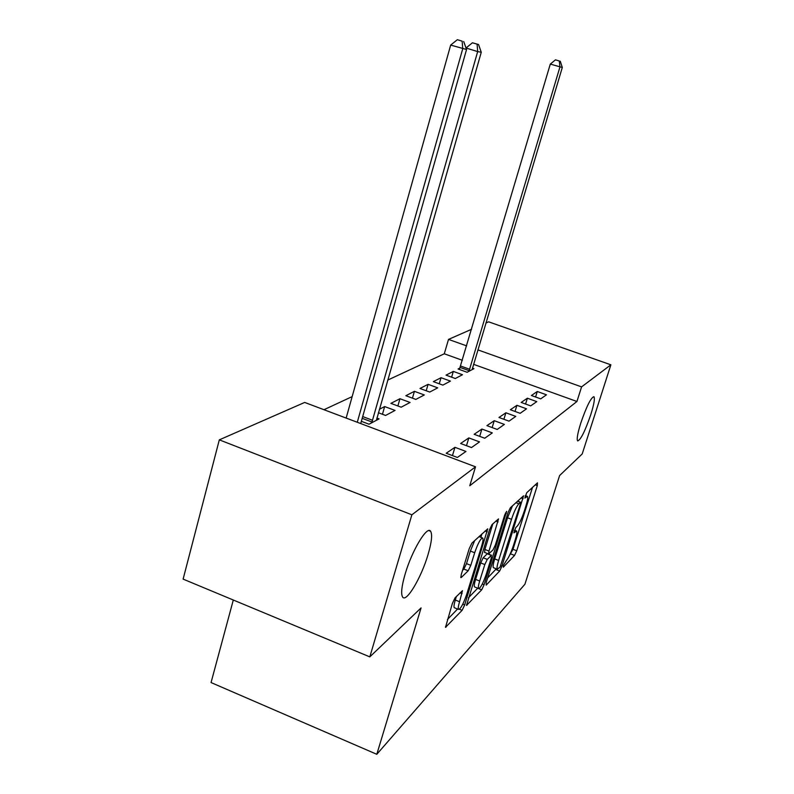 <?xml version="1.0" encoding="UTF-8"?>
<svg xmlns="http://www.w3.org/2000/svg" width="794" height="794" viewBox="0 0 794 794"><rect width="100%" height="100%" fill="white"/><g stroke="black" fill="none" stroke-linecap="round" stroke-linejoin="round"><path stroke-width="1.19" d="M503.356 565.417L503.317 567.194L514.562 555.423L516.715 550.768L537.3 485.6L537.478 482.841L526.73 492.717L524.864 498.056L527.454 496.379C528.079 497.332 527.613 500.379 526.045 505.5L524.298 511.058C521.847 518.413 519.484 523.444 517.222 526.154L515.772 527.583L513.897 532.873L516.626 531.007C517.212 531.94 516.755 534.868 515.246 539.781L513.519 545.27C511.088 552.555 508.726 557.636 506.423 560.504L503.356 565.417M428.075 554.47C431.668 542.183 432.502 534.441 430.596 531.255C427.172 525.271 411.888 550.629 405.089 574.231C401.665 586.141 400.811 593.704 402.538 596.909C406.062 603.42 421.386 577.556 428.075 554.47M590.815 414.547C594.021 404.245 595.053 398.28 593.912 396.663C590.905 397.635 586.508 406.478 580.742 423.212C577.575 433.435 576.543 439.34 577.655 440.928C580.702 439.955 585.079 431.162 590.815 414.547M455.071 597.803L452.391 603.4L445.503 627.339L462.118 610.328L464.669 604.949L487.724 528.824L471.914 543.096L469.244 548.614L461.264 574.548L460.848 577.575L461.344 577.437L468.192 570.767L470.802 565.328L474.683 552.743C478.028 543.136 480.717 538.243 482.742 538.044C483.338 539.007 482.96 541.716 481.621 546.183L466.673 594.458C463.259 604.214 460.52 609.187 458.466 609.375C457.949 608.432 458.317 605.891 459.567 601.733L462.475 590.706L455.071 597.803M475.527 466.822L411.878 514.79L219.313 439.856L304.678 402.439L475.527 466.822L469.76 485.769L576.94 401.486L581.585 386.886L477.889 349.886M485.918 323.009L488.618 321.828L610.884 364.803L582.201 453.96L559.601 475.556L524.913 584.245L376.803 754.3L421.078 607.906L369.815 656.876L411.878 514.79M610.884 364.803L581.585 386.886M486.186 582.558L486.166 585.148L499.664 571.015L501.927 566.162L523.554 495.833L510.344 507.773L507.981 512.745L486.186 582.558M481.7 589.823L466.535 605.375L489.491 529.866L491.992 524.636L498.513 518.899L489.005 551.076L488.578 553.974L492.995 549.914L495.406 544.843L504.736 514.909L506.661 511.326L484.102 584.721L481.7 589.823L477.68 588.235L468.42 597.803M233.307 600.016L211.055 682.562L376.803 754.3M465.949 451.449L454.952 447.32L446.198 453.255L457.394 457.463L465.949 451.449M361.349 421.316L369.031 424.204L379.085 418.885L376.862 418.051M492.31 432.899L481.908 429.048L474.157 434.298L484.737 438.228L492.31 432.899M399.968 398.727L390.886 403.372L401.168 407.193L410.081 402.469L399.968 398.727L397.873 405.972M515.763 416.393L505.897 412.791L498.979 417.475L509.004 421.157L515.763 416.393M428.095 384.326L419.976 388.484L429.743 392.057L437.702 387.849L428.095 384.326L426.209 390.767M536.764 401.625L527.375 398.221L521.172 402.429L530.7 405.893L536.764 401.625M453.314 371.413L446.029 375.145L455.319 378.52L462.475 374.728L453.314 371.413L451.617 377.18M576.94 401.486L473.571 364.327M462.366 360.297L444.283 353.796L387.7 380.098M352.159 396.613L323.972 409.714M459.944 368.029L458.059 368.992L467.12 372.267L473.919 368.674L472.44 368.138M546.461 394.807L537.29 391.502L531.404 395.491L540.704 398.856L546.461 394.807M441.037 377.706L433.355 381.636L442.873 385.11L450.416 381.11L441.037 377.706L439.251 383.79M526.541 408.811L516.924 405.307L510.373 409.744L520.149 413.317L526.541 408.811M414.418 391.323L405.843 395.71L415.858 399.412L424.284 394.955L414.418 391.323L412.443 398.151M504.369 424.413L494.245 420.691L486.93 425.644L497.223 429.445L504.369 424.413M378.381 412.751L385.586 415.441L395.045 410.429L384.653 406.568L379.373 409.267M479.526 441.891L468.837 437.911L460.609 443.489L471.487 447.558L479.526 441.891M369.815 656.876L183.116 579.114L219.313 439.856M444.283 353.796L448.511 339.405L471.567 329.292M466.644 345.876L448.511 339.405M537.29 391.502L535.583 397M527.375 398.221L525.578 404.027M516.924 405.307L515.028 411.451M505.897 412.791L503.902 419.282M494.245 420.691L492.141 427.569M481.908 429.048L479.685 436.353M384.653 406.568L382.45 414.269M468.837 437.911L466.485 445.682M454.952 447.32L452.461 455.607M509.599 555.244L512.993 549.319L532.506 487.417M517.946 501.252L518.145 500.607M487.615 577.963L496.3 568.812M500.071 567.095L520.308 504.299L520.626 502.265L518.849 503.773C516.517 506.463 514.075 511.644 511.515 519.306L498.632 560.445C497.143 565.308 496.697 568.236 497.272 569.199L500.071 567.095M512.477 505.818L507.545 517.777L511.515 519.306M493.709 567.799L493.362 567.66C492.776 566.698 493.223 563.77 494.702 558.907L507.545 517.777M492.836 523.861L484.886 549.468L484.598 552.426M489.303 553.537L489.074 554.262M479.685 581.019C478.445 585.138 478.067 587.629 478.574 588.503C480.449 588.245 482.99 583.53 486.196 574.37L491.258 558.132L491.288 555.403L487.258 559.393L484.816 564.554L479.685 581.019L475.596 579.402C474.355 583.521 473.998 586.012 474.504 586.885L474.862 587.024M491.555 555.234L487.228 553.815L491.288 555.403M475.596 579.402L480.707 562.936L483.159 557.785L487.228 553.815M454.664 607.837L454.228 607.668C453.702 606.725 454.059 604.174 455.299 600.016L456.391 596.483M474.693 540.535L470.376 551.056L474.683 552.743M462.555 570.35L463.885 569.07L466.505 563.631L470.376 551.056M480.876 537.32L481.938 533.876M447.439 619.499L457.582 609.018M472.112 369.627L562.301 67.47L550.292 64.096L459.369 369.468M559.323 61.009L555.472 59.838L559.323 61.009L559.929 67.024L468.976 371.284M560.276 61.207L562.301 67.47M550.292 64.096L555.472 59.838M376.406 420.304L481.263 52.255L477.67 51.59L371.781 422.745M478.544 44.514L472.43 42.797L478.544 44.514L481.263 52.255M477.105 44.226L477.67 51.59L466.028 48.017M466.018 47.987L472.43 42.797M360.714 423.559L466.554 49.496L450.674 45.089L346.144 418.071M462.168 41.169L457.344 39.7L462.168 41.169L462.723 48.781L357.28 422.269M463.706 41.486L466.554 49.496M450.674 45.089L457.344 39.7M514.234 530.829L515.594 531.355M525.132 496.151L526.501 496.667M535.295 484.846L537.3 485.6M512.993 549.319L516.715 550.768M510.83 553.964L514.562 555.423M521.033 497.957L523.107 498.741M500.865 565.745L501.927 566.162M495.803 569.506L499.664 571.015M517.48 501.222L520.398 502.334M515.911 502.662L518.849 503.773M494.702 558.907L498.632 560.445M466.445 604.998L467.001 605.217M495.873 521.072L498.076 521.916M484.886 549.468L489.005 551.076M505.431 513.063L506.354 513.41M482.305 584.017L484.102 584.721M483.159 557.785L487.258 559.393M480.707 562.936L484.816 564.554M460.044 592.81L462.068 593.624M455.299 600.016L459.567 601.733M466.505 563.631L470.802 565.328M463.885 569.07L468.192 570.767M460.748 577.198L461.344 577.437M485.045 531.017L487.298 531.891M462.773 604.184L464.669 604.949M459.438 609.256L462.118 610.328M445.414 626.903L446.039 627.161M460.659 366.034L469.701 369.289M460.173 367.453L469.204 370.709M362.689 416.582L372.654 420.324M362.193 418.339L372.058 422.051M428.889 530.591L430.596 531.255M514.462 530.174L516.338 530.888M525.32 495.575L527.186 496.28M517.589 501.113L520.556 502.245M493.362 567.66L497.272 569.199M484.479 552.376L488.578 553.974M474.504 586.885L478.574 588.503M454.228 607.668L458.466 609.375M478.99 536.585L482.375 537.905"/></g></svg>
